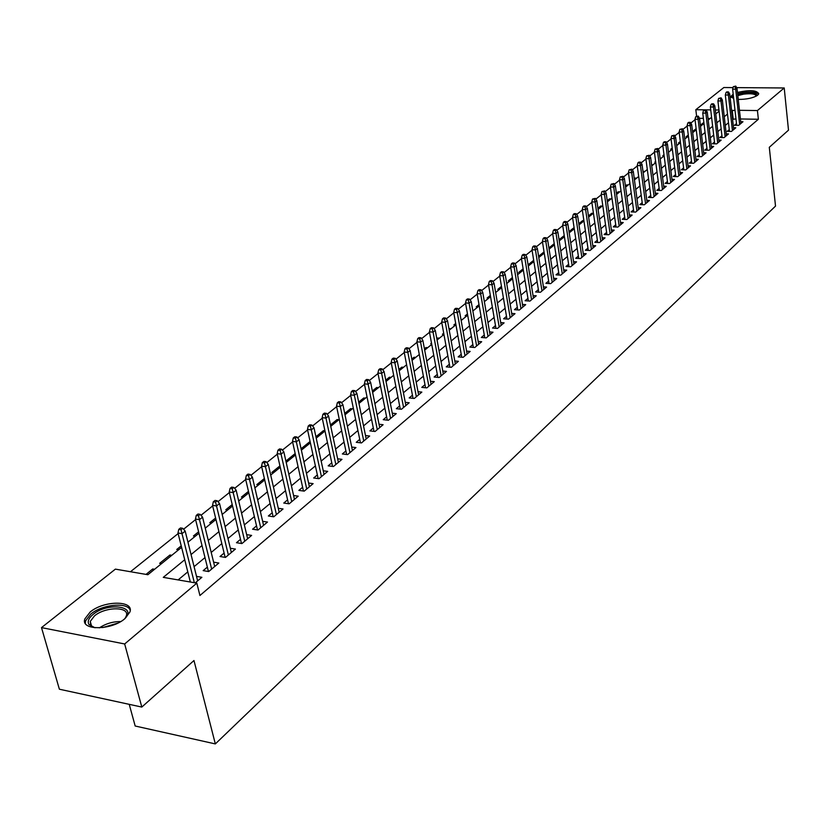 <?xml version="1.0" encoding="UTF-8"?>
<svg xmlns="http://www.w3.org/2000/svg" width="830" height="830" viewBox="0 0 830 830"><rect width="100%" height="100%" fill="white"/><g stroke="black" fill="none" stroke-linecap="round" stroke-linejoin="round"><path stroke-width="1.25" d="M737.465 92.431C749.656 89.744 756.753 90.19 758.745 93.749L757.717 95.149C753.256 98.023 746.761 99.444 738.244 99.424M733.71 98.78L731.012 96.342L733.191 94.164M124.946 618.609C111.521 630.582 80.219 630.707 84.868 618.889L90.128 612.063C103.698 600.339 134.315 600.183 129.936 611.969L124.946 618.609M129.231 704.338L135.176 726.011L215.333 743.919L775.521 206.099L769.296 147.304L788.5 130.165L784.215 87.97L757.427 110.556L739.457 110.307M215.333 743.919L193.971 660.524L141.806 707.067L59.376 689.211L41.5 627.615L115.391 569.131L147.875 574.723L181.604 547.354M695.042 119.707L690.819 123.089M687.167 126.015L682.851 129.47M679.168 132.416L674.759 135.944M671.055 138.921L666.542 142.532M662.807 145.52L658.2 149.213M654.424 152.232L649.714 155.999M645.916 159.049L641.092 162.898M637.264 165.969L632.336 169.911M628.476 173.003L623.434 177.039M619.543 180.162L614.387 184.281M610.465 187.424L605.195 191.647M601.242 194.822L595.836 199.138M591.852 202.333L586.333 206.753M582.307 209.969L576.663 214.493M572.607 217.74L566.817 222.378M562.73 225.646L556.816 230.387M552.687 233.687L546.628 238.542M542.467 241.872L536.263 246.842M532.072 250.204L525.722 255.287M521.479 258.67L514.984 263.878M510.709 267.302L504.049 272.634M499.733 276.089L492.916 281.546M488.569 285.032L481.576 290.625M477.188 294.142L470.029 299.869M465.599 303.417L458.264 309.289M453.792 312.869L446.281 318.886M441.768 322.507L434.059 328.67M429.504 332.322L421.609 338.64M417.002 342.323L408.91 348.808M404.262 352.532L395.962 359.172M391.262 362.928L382.755 369.744M378.013 373.542L369.288 380.534M364.495 384.373L355.541 391.542M350.696 395.412L341.514 402.768M336.627 406.69L327.186 414.232M322.258 418.185L312.568 425.946M307.577 429.94L297.638 437.898M292.596 441.934L282.397 450.109M277.293 454.186L266.814 462.58M261.668 466.699L250.899 475.32M245.69 479.491L234.62 488.351M229.36 492.564L217.989 501.673M212.667 505.937L200.974 515.295M195.59 519.601L183.575 529.229M178.128 533.586L130.486 571.735M696.588 116.076L695.82 109.705L723.843 87.524L733.077 87.596M736.501 123.566L734.446 125.278L738.669 125.351L742.954 121.74L740.723 121.709M729.269 129.615L727.205 131.358L731.448 131.441L735.795 127.779L733.533 127.737M721.944 135.767L719.849 137.521L724.113 137.614L728.522 133.9L726.229 133.848M714.505 142.003L712.379 143.777L716.663 143.881L721.146 140.104L718.822 140.052M706.952 148.331L704.805 150.126L709.111 150.24L713.655 146.412L711.31 146.35M699.285 154.754L697.107 156.579L701.443 156.694L706.06 152.813L703.674 152.751M691.504 161.279L689.305 163.126L693.662 163.251L698.341 159.308L695.924 159.236M683.598 167.909L681.368 169.766L685.756 169.901L690.508 165.896L688.06 165.824M675.579 174.632L673.317 176.52L677.726 176.666L682.551 172.599L680.071 172.516M667.424 181.459L665.141 183.378L669.571 183.534L674.479 179.394L671.958 179.311M659.145 188.4L656.831 190.34L661.292 190.506L666.272 186.304L663.71 186.21M650.741 195.444L648.396 197.416L652.878 197.592L657.941 193.328L655.337 193.224M642.202 202.613L639.826 204.595L644.329 204.782L649.475 200.455L646.829 200.352M633.518 209.886L631.111 211.899L635.635 212.096L640.864 207.697L638.187 207.583M624.7 217.284L622.261 219.317L626.816 219.535L632.128 215.053L629.41 214.939M615.736 224.795L613.266 226.86L617.842 227.088L623.237 222.533L620.477 222.409M606.616 232.431L604.115 234.527L608.722 234.766L614.21 230.138L611.409 230.003M597.361 240.202L594.82 242.329L599.447 242.568L605.029 237.868L602.186 237.722M587.941 248.097L585.368 250.245L590.016 250.504L595.691 245.732L592.807 245.576M578.365 256.128L575.75 258.306L580.429 258.576L586.208 253.721L583.262 253.555M568.623 264.293L565.977 266.503L570.677 266.793L576.549 261.844L573.561 261.668M558.715 272.593L556.027 274.844L560.758 275.145L566.734 270.113L563.695 269.926M548.63 281.048L545.912 283.331L550.663 283.642L556.743 278.527L553.652 278.32M538.369 289.639L535.609 291.952L540.403 292.285L546.586 287.076L543.442 286.869M527.932 298.395L525.131 300.74L529.945 301.083L536.242 295.781L533.047 295.563M517.308 307.297L514.465 309.683L519.31 310.036L525.712 304.651L522.464 304.413M506.497 316.365L503.613 318.782L508.479 319.156L515.005 313.667L511.695 313.418M495.489 325.588L492.553 328.047L497.461 328.441L504.101 322.849L500.729 322.59M484.274 334.988L481.307 337.478L486.224 337.893L492.989 332.197L489.565 331.917M472.861 344.564L469.842 347.096L474.791 347.521L481.68 341.721L478.194 341.431M461.221 354.317L458.16 356.879L463.14 357.325L470.154 351.422L466.605 351.111M449.372 364.245L446.26 366.86L451.271 367.327L458.419 361.309L454.799 360.977M437.296 374.372L434.132 377.017L439.174 377.505L446.467 371.373L442.774 371.02M424.991 384.684L421.775 387.382L426.848 387.89L434.277 381.634L430.511 381.271M412.448 395.205L409.18 397.933L414.284 398.462L421.848 392.092L418.019 391.708M399.655 405.922L396.335 408.702L401.471 409.252L409.19 402.758L405.279 402.343M386.614 416.857L383.242 419.679L388.399 420.26L396.273 413.631L392.279 413.195M373.313 428L369.879 430.884L375.077 431.476L383.107 424.721L379.03 424.255M359.743 439.381L356.257 442.307L361.475 442.93L369.672 436.03L365.511 435.543M345.903 450.981L342.354 453.958L347.604 454.612L355.956 447.567L351.713 447.059M331.772 462.829L328.161 465.858L333.442 466.533L341.97 459.353L337.634 458.803M317.351 474.916L313.678 477.997L318.979 478.703L327.694 471.367L323.264 470.797M302.628 487.262L298.883 490.395L304.226 491.132L313.118 483.641L308.584 483.039M287.585 499.868L283.777 503.063L289.151 503.82L298.229 496.174L293.602 495.531M272.23 512.743L268.349 515.99L273.755 516.789L283.03 508.977L278.289 508.292M256.532 525.898L252.579 529.208L258.016 530.028L267.499 522.049L262.654 521.333M240.503 539.334L236.477 542.716L241.945 543.567L251.625 535.412L246.666 534.645M224.11 553.081L220.012 556.515L225.501 557.407L235.409 549.066L230.325 548.257M207.355 567.129L203.174 570.625L208.704 571.559L218.829 563.03L213.621 562.169M153.114 570.459L152.72 568.965L146.018 574.402M170.326 556.494L169.953 555.011L159.661 563.342L161.508 563.653M181.231 545.87L176.738 549.512L178.564 549.813M198.609 531.791L193.442 535.973L195.268 536.263M215.603 518.024L209.782 522.734L211.598 523.004M232.213 504.557L225.791 509.765L227.596 510.035M248.471 491.391L241.447 497.077L243.252 497.326M264.376 478.505L256.792 484.647L258.576 484.886M279.938 465.889L271.815 472.467L273.599 472.706M295.169 453.554L286.537 460.536L288.311 460.764M309.787 443.345L309.486 441.954L301.062 448.771M323.752 432.015L323.451 430.635L315.919 436.736M337.437 420.903L337.146 419.534L330.464 424.95M350.862 410.01L350.582 408.651L344.709 413.402M364.028 399.323L363.748 397.985L358.674 402.094M376.945 388.845L376.675 387.506L372.359 391.013M389.612 378.563L389.353 377.235L385.763 380.15M402.052 368.479L401.793 367.161L398.908 369.495M414.253 358.57L414.004 357.263L411.794 359.058M426.236 348.849L425.987 347.552L424.431 348.808M438.001 339.304L437.763 338.018L436.829 338.764M431.496 343.091L430.729 343.713L431.631 343.796M449.549 329.935L448.999 328.908M443.708 333.193L442.411 334.251L443.926 334.376M455.701 323.482L453.886 324.945L455.525 325.08M467.456 313.948L465.153 315.815L466.792 315.94M479.003 304.6L476.223 306.851L477.852 306.965M490.333 295.418L487.106 298.032L488.725 298.146M501.465 286.392L497.793 289.369L499.401 289.483M512.401 277.542L508.302 280.862L509.9 280.965M523.128 268.837L518.625 272.489L520.223 272.593M533.68 260.298L528.783 264.262L530.37 264.355M544.044 251.895L538.763 256.18L540.34 256.263M554.233 243.647L548.91 247.952M564.141 236.955L563.954 235.762L559.057 239.735M573.54 229.329L573.364 228.146L569.027 231.653M582.795 221.818L582.619 220.645L578.821 223.716M591.894 214.431L591.728 213.269L588.46 215.914M600.847 207.168L600.681 206.006L597.932 208.237M609.666 200.009L609.511 198.858L607.249 200.694M618.35 192.965L618.184 191.823L616.41 193.266M626.889 186.034L626.733 184.893L625.415 185.962M635.303 179.207L635.158 178.077L634.286 178.782M643.592 172.484L643.447 171.364L643.011 171.706M651.758 165.865L651.602 164.745L653.075 164.786M655.638 161.476L654.839 162.13L655.721 162.151M663.99 154.712L662.828 155.656L664.114 155.687M672.207 148.051L670.702 149.275L672.155 149.307M680.31 141.494L678.463 142.988L679.905 143.019M688.278 135.031L686.099 136.794L687.541 136.826M696.131 128.671L693.631 130.694L695.063 130.725M710.148 118.483L708.011 118.441M703.373 118.368L699.545 118.306M154.577 569.276L152.72 568.965M171.789 555.312L169.953 555.011M188.628 541.648L187.788 541.513M302.722 449.072L301.083 448.864M310.213 442.037L309.486 441.954M316.853 437.607L316.085 437.514M324.945 430.812L323.451 430.635M338.879 419.731L337.146 419.534M352.304 408.837L350.582 408.651M365.47 398.161L363.748 397.985M378.376 387.683L376.675 387.506M391.044 377.401L389.353 377.235M403.473 367.317L401.793 367.161M415.685 357.419L414.004 357.263M427.658 347.697L425.987 347.552M439.423 338.152L437.763 338.018M450.97 328.784L449.321 328.649M462.31 319.581L460.972 319.477M473.453 310.534L472.768 310.493M550.145 248.305L548.962 248.243M559.793 240.482L559.161 240.441M574.173 228.177L573.364 228.146M583.895 220.707L582.619 220.645M593.253 213.331L591.728 213.269M602.207 206.068L600.681 206.006M611.015 198.92L609.511 198.858M619.688 191.875L618.184 191.823M628.227 184.945L626.733 184.893M636.641 178.128L635.158 178.077M644.92 171.405L643.447 171.364M661.105 158.271L660.089 158.24M669.022 151.849L668.451 151.838M702.481 124.708L701.06 124.676L703.861 122.404M184.727 559.752L163.271 577.369L196.824 583.127L199.926 595.504L758.371 119.261L740.422 118.97M735.971 118.898L732.579 119.333M728.491 122.736L725.264 125.413M721.146 128.847L717.836 131.586M713.686 135.041L710.304 137.842M706.112 141.328L702.647 144.202M698.435 147.709L694.876 150.655M690.633 154.183L686.991 157.212M682.706 160.771L678.982 163.863M674.666 167.453L670.848 170.627M666.5 174.238L662.579 177.485M658.2 181.127L654.185 184.457M649.765 188.13L645.657 191.543M641.206 195.247L636.994 198.744M632.502 202.468L628.186 206.058M623.662 209.814L619.232 213.497M614.677 217.284L610.133 221.05M605.537 224.868L600.889 228.738M596.251 232.587L591.479 236.55M586.81 240.43L581.913 244.497M577.203 248.409L572.192 252.579M567.44 256.522L562.294 260.796M557.501 264.78L552.23 269.159M547.395 273.174L541.98 277.666M537.103 281.712L531.553 286.329M526.635 290.417L520.95 295.138M515.98 299.267L510.149 304.112M505.138 308.272L499.152 313.252M494.099 317.444L487.947 322.548M482.853 326.781L476.545 332.021M471.399 336.295L464.925 341.68M459.737 345.986L453.087 351.505M447.847 355.863L441.021 361.527M435.729 365.926L428.726 371.747M423.393 376.177L416.193 382.153M410.809 386.635L403.421 392.766M397.975 397.29L390.391 403.588M384.892 408.163L377.1 414.637M371.55 419.243L363.54 425.894M357.927 430.552L349.7 437.389M344.035 442.089L335.579 449.113M329.863 453.865L321.169 461.096M315.39 465.889L306.457 473.318M300.616 478.163L291.423 485.799M285.52 490.706L276.068 498.55M270.113 503.509L260.381 511.581M254.364 516.592L244.352 524.892M238.262 529.955L227.97 538.504M221.818 543.619L211.225 552.427M204.989 557.594L194.085 566.651M187.788 571.88L178.118 579.921M195.268 582.867L201.877 577.307L196.534 576.394M141.806 707.067L124.666 643.966L41.5 627.615M736.667 87.627L784.215 87.97M758.371 119.261L757.427 110.556M196.824 583.127L124.666 643.966M735.007 110.245L731.604 110.691M727.495 114.063L724.268 116.719M720.129 120.111L716.819 122.83M712.648 126.253L709.256 129.044M705.064 132.489L701.589 135.342M697.356 138.818L693.797 141.743M689.533 145.24L685.881 148.238M681.586 151.766L677.851 154.837M673.514 158.395L669.686 161.539M665.328 165.118L661.396 168.345M656.997 171.955L652.982 175.255M648.552 178.896L644.422 182.278M639.961 185.951L635.728 189.416M631.225 193.12L626.889 196.679M622.355 200.404L617.914 204.045M613.339 207.801L608.784 211.546M604.178 215.333L599.509 219.162M594.851 222.98L590.068 226.912M585.378 230.761L580.471 234.797M575.74 238.677L570.708 242.806M565.946 246.728L560.779 250.961M555.976 254.914L550.684 259.261M545.829 263.245L540.403 267.696M535.506 271.721L529.934 276.286M525.006 280.343L519.289 285.032M514.31 289.12L508.448 293.934M503.426 298.063L497.409 302.992M492.346 307.162L486.173 312.225M481.058 316.427L474.719 321.625M469.562 325.868L463.057 331.201M457.849 335.486L451.178 340.964M445.918 345.28L439.07 350.903M433.758 355.261L426.724 361.04M421.36 365.439L414.139 371.373M408.733 375.814L401.315 381.904M395.848 386.396L388.233 392.652M382.713 397.186L374.88 403.608M369.309 408.184L361.268 414.793M355.634 419.409L347.376 426.195M341.69 430.863L333.193 437.835M327.445 442.556L318.72 449.725M312.91 454.498L303.936 461.864M298.074 466.678L288.84 474.262M282.916 479.128L273.423 486.92M267.436 491.837L257.663 499.857M251.615 504.827L241.561 513.085M235.44 518.107L225.106 526.594M218.913 531.677L208.268 540.423M202.012 545.559L191.056 554.554M718.967 110.027L715.325 109.975M710.729 109.913L695.82 109.705M187.954 542.187L198.972 533.254M205.259 528.15L215.956 519.476M222.17 514.434L232.556 505.999M238.708 501.009L248.803 492.823M254.883 487.884L264.697 479.927M270.715 475.04L280.25 467.3M286.205 462.476L295.48 454.944M301.373 450.171L310.389 442.846M316.22 438.126L324.987 431.009M330.755 426.319L339.283 419.399M345 414.772L353.3 408.038M358.954 403.442L367.026 396.896M372.629 392.351L380.482 385.971M386.023 381.478L393.679 375.274M399.168 370.813L406.607 364.775M412.043 360.365L419.295 354.483M424.68 350.115L431.735 344.388M437.068 340.061L443.946 334.48M449.227 330.195L455.929 324.758M461.158 320.515L467.684 315.224M472.861 311.011L479.221 305.855M484.357 301.695L490.551 296.663M495.645 292.534L501.673 287.637M506.715 283.549L512.598 278.776M517.598 274.72L523.336 270.061M528.285 266.046L533.877 261.512M538.784 257.528L544.231 253.109M549.107 249.156L554.409 244.85M559.244 240.928L564.421 236.726M569.204 232.846L574.256 228.748M578.998 224.899L583.926 220.905M588.626 217.087L593.429 213.186M598.098 209.399L602.777 205.601M607.404 201.846L611.98 198.142M616.566 194.417L621.027 190.796M625.571 187.103L629.928 183.575M634.442 179.913L638.685 176.468M643.157 172.837L647.296 169.476M651.747 165.876L655.783 162.597M660.192 159.018L664.135 155.822M668.503 152.274L672.352 149.151M676.689 145.634L680.444 142.584M684.75 139.087L688.412 136.12M692.687 132.655L696.256 129.75M700.499 126.305L703.985 123.483M708.198 120.06L711.601 117.3M715.782 113.907L719.102 111.22M733.17 118.846L732.195 110.214M181.002 529.706L182.766 528.295L180.535 527.942L178.772 529.353L181.002 529.706L182.009 533.659L185.183 531.117L197.644 580.865M194.345 582.702L182.009 533.659L177.983 533.026L190.35 582.017M178.772 529.353L177.983 533.026M185.183 531.117L182.766 528.295M94.994 627.791L89.017 624.534C87.264 621.556 88.592 618.205 93.002 614.49C107.734 601.792 138.517 606.17 124.293 619.128L124.282 619.139M125.206 618.184L126.347 615.881C129.864 606.408 105.296 606.512 94.444 615.943L90.263 621.411L90.771 625.249L93.717 627.48M130.206 610.216C127.55 601.843 102.121 604.365 90.792 614.076L85.573 620.861L85.345 623.434M733.45 98.697L733.481 96.726M737.683 94.423L743.524 93.043C752.831 92.068 757.251 92.981 756.784 95.803M756.244 96.104C755.559 93.915 751.389 93.261 743.722 94.132L737.818 95.595M758.61 94.112C756.431 92.068 751.326 91.539 743.307 92.555L737.621 93.811M733.357 95.564L731.313 97.504M198.463 515.741L200.186 514.361L197.965 514.029L196.233 515.409L198.463 515.741L199.459 519.653L202.551 517.163L214.68 566.517M211.65 569.079L199.459 519.653L195.455 519.051L208.434 571.507M196.233 515.409L195.455 519.051M202.551 517.163L200.186 514.361M215.53 502.098L217.211 500.749L215.001 500.428L213.31 501.777L215.53 502.098L216.516 505.968L219.545 503.53L231.342 552.49M228.375 554.99L216.516 505.968L212.532 505.387L225.148 557.345M213.31 501.777L212.532 505.387M219.545 503.53L217.211 500.749M232.213 488.756L233.863 487.438L231.663 487.127L230.014 488.445L232.213 488.756L233.189 492.574L236.145 490.198L247.641 538.774M244.736 541.222L233.189 492.574L229.225 492.024L241.489 543.494M230.014 488.445L229.225 492.024M236.145 490.198L233.863 487.438M248.533 475.704L250.152 474.418L247.963 474.117L246.344 475.414L248.533 475.704L249.498 479.481L252.393 477.157L263.577 525.349M260.734 527.745L249.498 479.481L245.566 478.952L257.487 529.955M246.344 475.414L245.566 478.952M252.393 477.157L250.152 474.418M264.5 462.933L266.077 461.677L263.909 461.397L262.332 462.652L264.5 462.933L265.455 466.678L268.287 464.395L279.181 512.214M276.4 514.558L265.455 466.678L261.543 466.17L273.132 516.696M262.332 462.652L261.543 466.17M268.287 464.395L266.077 461.677M280.125 450.441L281.671 449.206L279.513 448.937L277.967 450.171L280.125 450.441L281.069 454.145L283.85 451.914L294.453 499.359M291.724 501.652L281.069 454.145L277.179 453.647L288.456 503.727M277.967 450.171L277.179 453.647M283.85 451.914L281.671 449.206M295.418 438.209L296.933 437.005L294.785 436.746L293.27 437.95L295.418 438.209L296.351 441.871L299.07 439.693L309.403 486.764M306.737 489.015L296.351 441.871L292.482 441.404L303.458 491.028M293.27 437.95L292.482 441.404M299.07 439.693L296.933 437.005M310.389 426.236L311.873 425.053L309.735 424.804L308.252 425.987L310.389 426.236L311.312 429.867L313.979 427.73L324.042 474.438M321.438 476.638L311.312 429.867L307.463 429.411L318.149 478.588M308.252 425.987L307.463 429.411M313.979 427.73L311.873 425.053M325.049 414.512L326.501 413.361L324.374 413.122L322.932 414.274L325.049 414.512L325.972 418.102L328.576 416.006L338.391 462.362M335.828 464.52L325.972 418.102L322.144 417.666L332.54 466.419M322.932 414.274L322.144 417.666M328.576 416.006L326.501 413.361M339.418 403.038L340.829 401.896L338.723 401.668L337.302 402.809L339.418 403.038L340.321 406.586L342.873 404.532L352.439 450.534M349.928 452.651L340.321 406.586L336.513 406.171L346.639 454.487M337.302 402.809L336.513 406.171M342.873 404.532L340.829 401.896M353.476 391.781L354.877 390.671L352.771 390.453L351.381 391.563L353.476 391.781L354.379 395.298L356.879 393.285L366.206 438.946M363.748 441.021L354.379 395.298L350.592 394.904L360.448 442.805M351.381 391.563L350.592 394.904M356.879 393.285L354.877 390.671M367.265 380.763L368.624 379.673L366.538 379.466L365.179 380.555L367.265 380.763L368.147 384.238L370.605 382.267L379.694 427.585M377.287 429.618L368.147 384.238L364.391 383.865L373.998 431.351M365.179 380.555L364.391 383.865M370.605 382.267L368.624 379.673M380.773 369.962L382.111 368.894L380.036 368.696L378.698 369.765L380.773 369.962L381.655 373.407L384.051 371.477L392.922 416.452M390.567 418.434L381.655 373.407L377.909 373.044L387.268 420.136M378.698 369.765L377.909 373.044M384.051 371.477L382.111 368.894M394.011 359.369L395.329 358.321L393.264 358.135L391.947 359.183L394.011 359.369L394.883 362.783L397.238 360.884L405.891 405.528M403.577 407.478L394.883 362.783L391.169 362.43L400.288 409.128M391.947 359.183L391.169 362.43M397.238 360.884L395.329 358.321M407.001 348.984L408.287 347.957L406.233 347.78L404.947 348.808L407.001 348.984L407.862 352.366L410.165 350.509L418.611 394.821M416.338 396.74L407.862 352.366L404.169 352.034L413.05 398.338M404.947 348.808L404.169 352.034M410.165 350.509L408.287 347.957M419.731 338.806L420.986 337.8L418.953 337.623L417.687 338.63L419.731 338.806L420.582 342.147L422.844 340.331L431.081 384.321M428.861 386.199L420.582 342.147L416.909 341.836L425.572 387.755M417.687 338.63L416.909 341.836M422.844 340.331L420.986 337.8M432.223 328.825L433.457 327.829L431.424 327.674L430.189 328.659L432.223 328.825L433.063 332.135L435.283 330.35L443.324 374.019M441.135 375.855L433.063 332.135L429.411 331.834L437.856 377.38M430.189 328.659L429.411 331.834M435.283 330.35L433.457 327.829M444.465 319.031L445.679 318.056L443.666 317.9L442.452 318.865L444.465 319.031L445.305 322.31L447.484 320.556L455.328 363.903M453.19 365.708L445.305 322.31L441.674 322.019L449.912 367.192M442.452 318.865L441.674 322.019M447.484 320.556L445.679 318.056M456.49 309.414L457.683 308.459L455.67 308.314L454.487 309.268L456.49 309.414L457.32 312.661L459.457 310.949L467.114 353.985M465.008 355.759L457.32 312.661L453.709 312.391L461.739 357.201M454.487 309.268L453.709 312.391M459.457 310.949L457.683 308.459M468.286 299.983L469.448 299.049L467.456 298.904L466.294 299.838L468.286 299.983L469.106 303.199L471.201 301.518L478.682 344.243M476.617 345.986L469.106 303.199L465.516 302.94L473.359 347.397M466.294 299.838L465.516 302.94M471.201 301.518L469.448 299.049M479.865 290.728L481.006 289.805L479.024 289.67L477.883 290.583L479.865 290.728L480.674 293.913L482.738 292.264L490.042 334.687M488.009 336.389L480.674 293.913L477.105 293.664L484.762 337.769M477.883 290.583L477.105 293.664M482.738 292.264L481.006 289.805M491.225 281.64L492.356 280.737L490.385 280.602L489.254 281.505L491.225 281.64L492.034 284.794L494.058 283.175L501.185 325.298M499.193 326.979L492.034 284.794L488.486 284.555L495.956 328.317M489.254 281.505L488.486 284.555M494.058 283.175L492.356 280.737M502.389 272.717L503.488 271.825L501.538 271.711L500.428 272.593L502.389 272.717L503.188 275.84L505.169 274.253L512.141 316.074M510.18 317.724L503.188 275.84L499.66 275.612L506.943 319.042M500.428 272.593L499.66 275.612M505.169 274.253L503.488 271.825M513.345 263.95L514.434 263.079L512.484 262.965L511.394 263.836L513.345 263.95L514.133 267.053L516.084 265.486L522.89 307.027M520.97 308.636L514.133 267.053L510.626 266.835L517.744 309.922M511.394 263.836L510.626 266.835M516.084 265.486L514.434 263.079M524.114 255.339L525.172 254.488L523.242 254.374L522.174 255.235L524.114 255.339L524.892 258.421L526.811 256.875L533.462 298.126M531.574 299.713L524.892 258.421L521.406 258.213L528.357 300.968M522.174 255.235L521.406 258.213M526.811 256.875L525.172 254.488M534.686 246.884L535.734 246.054L533.804 245.939L532.756 246.78L534.686 246.884L535.464 249.934L537.342 248.419L543.837 289.39M541.99 290.946L535.464 249.934L531.989 249.737L538.774 292.17M532.756 246.78L531.989 249.737M537.342 248.419L535.734 246.054M545.071 238.584L546.099 237.754L544.19 237.66L543.152 238.48L545.071 238.584L545.839 241.603L547.686 240.119L554.046 280.799M552.22 282.335L545.839 241.603L542.395 241.416L549.024 283.528M543.152 238.48L542.395 241.416M547.686 240.119L546.099 237.754M555.28 230.418L556.287 229.609L554.388 229.516L553.371 230.325L555.28 230.418L556.048 233.406L557.864 231.954L564.068 272.354M562.273 273.869L556.048 233.406L552.614 233.24L559.088 275.031M553.371 230.325L552.614 233.24M557.864 231.954L556.287 229.609M565.313 222.399L566.309 221.6L564.41 221.506L563.414 222.305L565.313 222.399L566.07 225.366L567.855 223.934L573.924 264.054M572.161 265.538L566.07 225.366L562.657 225.2L568.986 266.689M563.414 222.305L562.657 225.2M567.855 223.934L566.309 221.6M575.169 214.514L576.155 213.725L574.267 213.642L573.291 214.42L575.169 214.514L575.927 217.45L577.68 216.039L583.615 255.899M581.882 257.362L575.927 217.45L572.534 217.294L578.717 258.483M573.291 214.42L572.534 217.294M577.68 216.039L576.155 213.725M584.87 206.753L585.824 205.985L583.957 205.913L582.992 206.68L584.87 206.753L585.617 209.679L587.339 208.288L593.139 247.88M591.437 249.311L585.617 209.679L582.245 209.534L588.283 250.411M582.992 206.68L582.245 209.534M587.339 208.288L585.824 205.985M594.404 199.138L595.349 198.38L592.537 199.055L594.404 199.138L595.141 202.032L596.832 200.663L602.507 239.995M600.837 241.406L595.141 202.032L591.79 201.887L597.683 242.474M592.537 199.055L591.79 201.887M596.832 200.663L595.349 198.38M603.773 191.637L604.707 190.9L601.926 191.564L603.773 191.637L604.51 194.511L606.18 193.172L611.72 232.234M610.081 233.624L604.51 194.511L601.179 194.376L606.938 234.672M601.926 191.564L601.179 194.376M606.18 193.172L604.707 190.9M612.997 184.27L613.91 183.534L611.15 184.198L612.997 184.27L613.723 187.113L615.362 185.796L620.788 224.598M619.17 225.968L613.723 187.113L610.403 186.989L616.047 226.995M611.15 184.198L610.403 186.989M615.362 185.796L613.91 183.534M622.064 177.018L622.957 176.292L620.228 176.956L622.064 177.018L622.78 179.84L624.399 178.543L629.7 217.097M628.113 218.435L622.78 179.84L619.491 179.726L625 219.452M620.228 176.956L619.491 179.726M624.399 178.543L622.957 176.292M630.987 169.88L631.869 169.175L629.161 169.828L630.987 169.88L631.692 172.681L633.29 171.405L638.478 209.71M636.911 211.028L631.692 172.681L628.424 172.578L633.809 212.024M629.161 169.828L628.424 172.578M633.29 171.405L631.869 169.175M639.764 162.867L640.636 162.172L638.82 162.109L637.948 162.815L639.764 162.867L640.47 165.637L642.036 164.382L647.11 202.437M645.564 203.734L640.47 165.637L637.212 165.544L642.482 204.709M637.948 162.815L637.212 165.544M642.036 164.382L640.636 162.172M648.396 155.957L649.257 155.272L646.601 155.905L648.396 155.957L649.101 158.706L650.637 157.472L655.607 195.289M654.092 196.565L649.101 158.706L645.865 158.623L651.011 197.519M646.601 155.905L645.865 158.623M650.637 157.472L649.257 155.272M656.904 149.161L657.744 148.487L655.109 149.11L656.904 149.161L657.599 151.89L659.113 150.676L663.969 188.244M662.475 189.499L657.599 151.89L654.372 151.807L659.414 190.433M655.109 149.11L654.372 151.807M659.113 150.676L657.744 148.487M665.266 142.47L666.096 141.806L664.311 141.764L663.481 142.428L665.266 142.47L665.961 145.177L667.445 143.984L672.207 181.314M670.733 182.548L665.961 145.177L662.755 145.105L667.683 183.461M663.481 142.428L662.755 145.105M667.445 143.984L666.096 141.806M673.504 135.881L674.323 135.228L671.729 135.84L673.504 135.881L674.188 138.569L675.662 137.396L680.31 174.487M678.867 175.701L674.188 138.569L671.003 138.506L675.827 176.603M671.729 135.84L671.003 138.506M675.662 137.396L674.323 135.228M681.606 129.397L682.416 128.754L679.853 129.366L681.606 129.397L682.291 132.063L683.733 130.912L688.298 167.764M686.866 168.967L682.291 132.063L679.127 132.001L683.837 169.849M679.853 129.366L679.127 132.001M683.733 130.912L682.416 128.754M689.595 123.016L690.384 122.383L688.641 122.352L687.842 122.985L689.595 123.016L690.27 125.662L691.691 124.521L696.163 161.144M694.752 162.327L690.27 125.662L687.115 125.6L691.732 163.199M687.842 122.985L687.115 125.6M691.691 124.521L690.384 122.383M697.459 116.729L698.238 116.107L695.716 116.698L697.459 116.729L698.134 119.354L699.534 118.234L703.902 154.629M702.512 155.791L698.134 119.354L694.99 119.302L699.514 156.642M695.716 116.698L694.99 119.302M699.534 118.234L698.238 116.107M705.199 110.535L705.967 109.923L703.466 110.504L705.199 110.535L705.863 113.139L707.253 112.029L711.528 148.207M710.158 149.359L705.863 113.139L702.751 113.098L707.17 150.189M703.466 110.504L702.751 113.098M707.253 112.029L705.967 109.923M712.835 104.435L713.582 103.833L711.86 103.812L711.103 104.414L712.835 104.435L713.489 107.018L714.848 105.929L719.039 141.878M717.691 143.009L713.489 107.018L710.387 106.987L714.713 143.829M711.103 104.414L710.387 106.987M714.848 105.929L713.582 103.833M720.347 98.428L721.094 97.826L718.635 98.407L720.347 98.428L721 100.99L722.339 99.922L726.437 135.653M725.119 136.763L721 100.99L717.919 100.959L722.152 137.573M718.635 98.407L717.919 100.959M722.339 99.922L721.094 97.826M727.744 92.504L728.481 91.922L726.779 91.902L726.043 92.493L727.744 92.504L728.398 95.056L729.715 93.998L733.73 129.511M732.434 130.611L728.398 95.056L725.327 95.025L729.477 131.399M726.043 92.493L725.327 95.025M729.715 93.998L728.481 91.922M735.038 86.673L735.764 86.092L733.347 86.662L735.038 86.673L735.691 89.204L736.988 88.156L740.92 123.452M739.634 124.542L735.691 89.204L732.631 89.183L736.698 125.32M733.347 86.662L732.631 89.183M736.988 88.156L735.764 86.092M99.351 627.874C105.867 623.6 112.963 621.504 120.641 621.577M117.653 623.164L102.713 627.584M731.012 96.342L731.116 97.203M90.771 625.249L89.017 624.534M91.746 626.743L90.263 621.411"/></g></svg>
